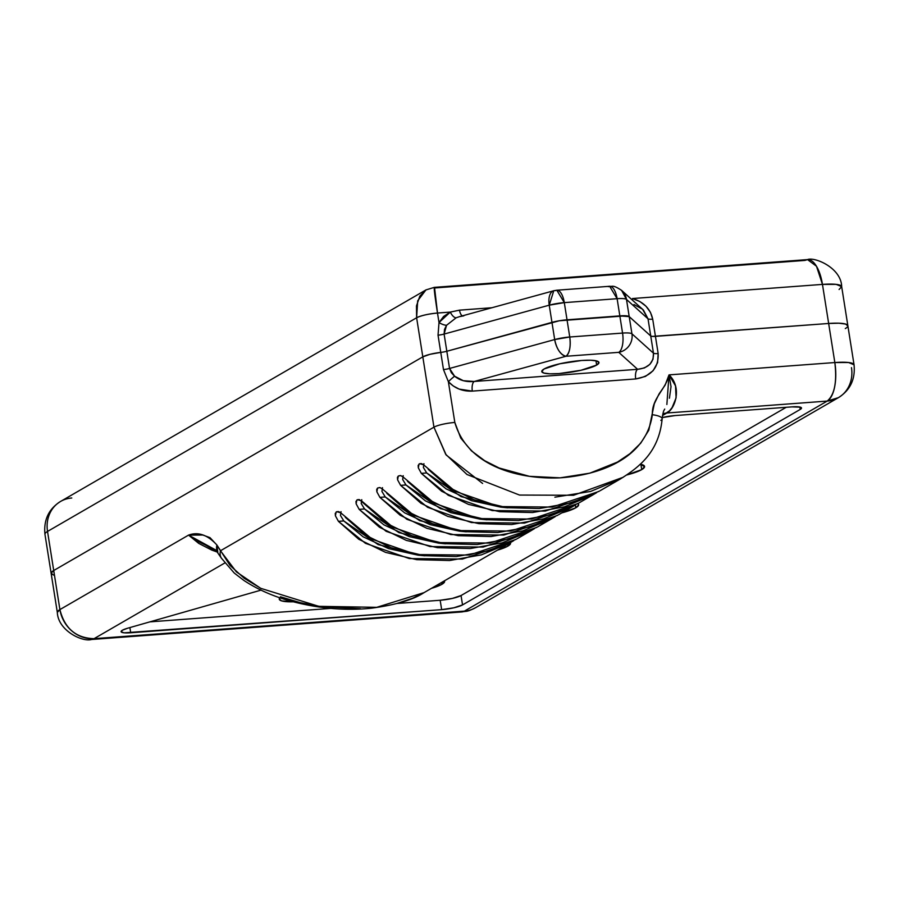 <?xml version="1.0" encoding="UTF-8"?>
<svg xmlns="http://www.w3.org/2000/svg" width="899" height="899" viewBox="0 0 899 899"><rect width="100%" height="100%" fill="white"/><g stroke="black" fill="none" stroke-linecap="round" stroke-linejoin="round"><path stroke-width="1.35" d="M608.353 286.702L609.646 286.287L617.119 298.693C622.243 298.344 625.367 298.592 626.491 299.434A16.081 2.877 171 0 0 617.119 298.693L619.838 315.886L617.119 298.693L564.302 302.626L567.033 319.808L619.838 315.886A16.081 2.877 -9 0 1 629.21 316.617L626.491 299.434L621.591 290.366A16.081 15.665 132 0 1 626.491 299.434L648.022 318.808L626.491 299.434L629.21 316.617L650.741 335.99L648.022 318.808A8.046 1.438 171 0 0 652.708 319.167C650.46 308.851 643.718 301.974 632.48 298.535A8.046 2.731 -75.6 0 0 632.334 300.03A8.046 2.731 104.4 0 1 632.48 298.535L822.461 284.399A32.173 13.328 -94.3 0 0 807.516 259.597L816.483 266.239L822.461 284.399L828.653 323.471L655.438 336.361L652.708 319.167L650.438 312.313L646.01 306.244L639.841 301.513L632.48 298.535L822.461 284.399L828.653 323.471L838.868 323.202L845.622 324.067L847.869 325.955L845.622 324.067L838.868 323.202L828.653 323.471L652.337 336.406L650.741 335.99L629.21 316.617L619.838 315.886L559.324 320.763L446.825 351.262A8.046 1.438 -9 0 1 440.757 352.397L430.127 354.285L422.811 356.847L53.715 570.517L51.131 573.135L53.378 575.023L51.131 573.135L53.715 570.517L47.523 531.433L416.619 317.763L416.473 305.918L419.833 296.097L426.193 289.793M71.774 498.001A32.173 28.712 -120.1 0 0 60.604 501.428A32.173 28.712 59.9 0 0 47.523 531.433A32.173 28.712 -120.1 0 1 60.604 501.428L425.912 289.95L417.675 300.828L416.619 317.763C421.339 315.504 428.295 313.931 437.498 313.043C434.61 294.423 433.644 286.073 434.588 287.972L437.498 313.043L450.309 312.088L443.645 316.437L439.004 322.539L437.498 313.043L450.309 312.088L459.479 310.155L491.944 307.739L459.479 310.155A8.046 3.326 -94.3 0 0 462.344 315.864A8.046 3.326 85.7 0 1 459.479 310.155L450.309 312.088A8.046 3.607 -113.9 0 0 456.186 317.763L446.533 325.303L444.522 329.439L444.106 334.068L446.825 351.262L551.964 322.37L549.233 305.177L444.106 334.068L549.233 305.177L551.964 322.37A16.081 2.877 -9 0 1 567.033 319.808L564.302 302.626L617.119 298.693A16.081 6.664 -94.3 0 0 609.646 286.287C612.747 286.972 612.185 284.219 621.591 290.366L643.403 310.043L648.022 318.808L642.527 309.2L633.964 304.536M434.588 287.972L804.953 260.418L807.516 259.597C814.382 256.653 841.228 267.655 841.678 286.635L839.093 289.5M807.516 259.597L434.296 287.365L425.969 289.916M60.604 501.428C48.771 508.89 43.557 519.847 44.95 534.298A32.173 5.754 -9 0 1 47.523 531.433L416.619 317.763L422.811 356.847L53.715 570.517L47.523 531.433A32.173 5.754 171 0 0 44.95 534.298L51.142 573.371A32.173 5.754 -9 0 1 53.715 570.517L422.811 356.847A16.081 2.877 -9 0 1 440.757 352.397L438.038 335.203L439.004 322.539L437.498 313.043A16.081 2.877 171 0 0 416.619 317.763L422.811 356.847L53.715 570.517A32.173 5.754 171 0 0 51.142 573.371L57.322 612.444A32.173 5.754 -9 0 1 59.907 609.589L53.715 570.517L59.907 609.589A32.173 28.712 59.9 0 0 94.047 638.672L224.75 563.01L94.047 638.672A32.173 13.328 85.7 0 1 91.484 639.492L94.047 638.672C76.022 638.144 64.638 628.446 59.907 609.589L57.322 612.444C58.143 630.84 82.708 642.246 91.484 639.492L461.85 611.938A32.173 13.328 -94.3 0 0 464.412 611.118L94.047 638.672L464.412 611.118A32.173 13.328 85.7 0 1 461.85 611.938C467.177 610.848 466.075 612.399 475.582 607.69A32.173 28.712 -120.1 0 1 464.412 611.118A32.173 28.712 59.9 0 0 475.582 607.69L838.396 397.661A32.173 28.712 -120.1 0 1 827.226 401.078L464.412 611.118L827.226 401.078A32.173 13.328 -94.3 0 0 834.834 362.544L669.025 374.883L665.114 385.132L659.034 393.976L654.315 403.741L648.808 430.194L640.695 443.207L629.941 453.692L617.501 462.052L589.845 473.166L560.111 477.841L529.432 476.324L499.147 467.997L484.696 460.715L471.481 450.882L460.76 438.083L454.827 422.451L448.376 381.704L453.276 385.986L459.164 389.098L472.323 391.11L635.717 378.951L645.437 376.423L653.124 370.703L657.585 362.679L658.158 353.554L655.438 336.361A8.046 1.438 -9 0 1 650.741 335.99L648.022 318.808A8.046 1.438 -9 0 0 652.708 319.167L655.438 336.361L828.653 323.471A32.173 5.754 -9 0 1 847.858 325.719A32.173 5.754 -9 0 1 845.285 328.573M822.461 284.399L836.194 284.376L841.678 286.635A32.173 5.754 171 0 0 822.461 284.399M556.829 290.22L553.762 290.748L549.233 305.177A16.081 8.372 -105.4 0 1 553.762 290.748A16.081 8.372 -105.4 0 1 555.548 290.624A16.081 6.664 85.7 0 1 556.829 290.22A16.081 6.664 85.7 0 1 564.302 302.626A16.081 2.877 171 0 0 549.233 305.177L564.302 302.626L556.829 290.22L609.646 286.287M459.591 316.628L456.186 317.763A8.046 3.607 66.1 0 1 450.309 312.088L439.004 322.539A8.046 3.147 -153 0 0 446.533 325.303A8.046 3.147 27 0 1 439.004 322.539L438.038 335.203A8.046 1.438 171 0 0 444.106 334.068A8.046 1.438 -9 0 1 438.038 335.203L440.757 352.397L430.127 354.285L422.811 356.847L433.947 427.171L220.457 550.772L216.906 545.019L210.018 537.658L202.826 535.029L188.565 535.107L59.907 609.589L188.565 535.107L215.816 550.042L196.196 540.524L188.565 535.107L198.735 543.401L211.793 550.098L217.704 552.188L188.565 535.107C198.185 531.579 207.624 534.883 216.906 545.019A16.081 11.429 148.4 0 0 217.816 552.368L216.906 545.019L230.088 565.493L244.27 578.304L261.44 588.699M463.805 315.841L459.558 316.628M456.186 317.763L446.533 325.303L444.106 334.068L446.825 351.262A8.046 1.438 -9 0 1 440.757 352.397A16.081 2.877 171 0 0 422.811 356.847L433.947 427.171L220.457 550.772A16.081 11.429 148.4 0 0 221.401 558.189M293.198 601.802A33.454 5.978 -9 0 1 279.252 599.172A33.454 5.978 -9 0 1 279.825 597.768L279.241 598.914L281.578 600.88L293.198 601.802M441.926 584.294A33.454 5.978 -9 0 1 431.486 588.328L441.926 584.294L444.612 581.563L444.409 580.844A33.454 5.978 -9 0 1 444.6 581.316A33.454 5.978 -9 0 1 441.926 584.294L441.634 582.451L441.926 584.294M507.868 546.12A33.454 5.978 -9 0 1 497.428 550.154L507.868 546.12L510.553 543.389L510.362 542.67A33.454 5.978 -9 0 1 510.542 543.142A33.454 5.978 -9 0 1 507.868 546.12L507.575 544.277L507.868 546.12M561.785 512.891L575.787 507.789L575.338 505.002L575.787 507.789A35.623 6.372 -9 0 1 561.796 512.891M626.794 474.964L641.729 469.615L640.886 464.322L641.729 469.615A35.623 6.372 -9 0 1 626.805 474.964M639.504 464.873A35.623 6.372 171 0 0 640.65 464.266L639.492 464.873M596.644 365.073A28.948 5.18 -9 0 1 564.999 372.995A28.948 5.18 -9 0 1 541.771 371.557A28.948 5.18 -9 0 1 544.097 368.983L541.771 371.343L543.794 373.04L549.873 373.827L559.066 373.579L580.956 370.276L596.644 365.073L598.97 362.724L596.947 361.016L590.868 360.241L581.675 360.488L559.785 363.792L544.097 368.983A28.948 5.18 -9 0 1 575.742 361.061A28.948 5.18 -9 0 1 598.959 362.499A28.948 5.18 -9 0 1 596.644 365.073L595.97 360.769L596.644 365.073M261.002 590.137L127.68 628.21L122.455 630.188L121.185 631.885L124.208 632.829L441.656 609.646L453.815 607.803L462.536 604.915L800.222 409.427L801.515 408.112L800.391 407.168L791.907 406.876L675.127 415.563L662.226 417.574A16.081 2.877 -9 0 1 675.127 415.563L791.907 406.876A16.081 2.877 -9 0 1 801.515 408A16.081 2.877 -9 0 1 800.222 409.427L799.852 407.033L800.222 409.427L462.536 604.915L461.041 595.543L786.209 407.303L461.041 595.543L462.536 604.915A16.081 2.877 -9 0 1 441.656 609.646L440.162 600.262A16.081 2.877 171 0 0 461.041 595.543L452.332 598.431L440.162 600.262L441.656 609.646L130.703 632.772L129.883 627.581L130.703 632.772A16.081 2.877 -9 0 1 121.095 631.66A16.081 2.877 -9 0 1 127.68 628.21L261.002 590.137M841.678 286.635L847.858 325.719A32.173 5.754 171 0 0 828.653 323.471L834.834 362.544L669.025 374.883L675.52 385.873L676.104 397.864L672.115 407.55L669.452 410.877L662.496 415.507L666.8 413.012L827.226 401.078L838.396 397.661A32.173 28.712 -120.1 0 0 851.477 367.646M446.825 351.262A8.046 1.438 -9 0 1 440.757 352.397A8.046 1.438 171 0 0 446.825 351.262L551.964 322.37L446.825 351.262L449.556 368.455L446.825 351.262M828.653 323.471L652.337 336.406L650.741 335.99L629.21 316.617L626.03 315.807L559.324 320.763L551.964 322.37L554.683 339.564L449.556 368.455L451.388 372.748L454.591 376.209L463.356 380.715L474.234 381.468L565.943 356.274L618.759 352.341L637.616 369.309L474.234 381.468L565.943 356.274L618.759 352.341L637.616 369.309L644.448 367.938L649.853 364.387L653.022 359.207L653.472 353.183L631.941 333.81L629.21 316.617L650.741 335.99L653.472 353.183L631.941 333.81L629.21 316.617A16.081 2.877 171 0 0 619.838 315.886L622.558 333.079L569.752 337.001L567.033 319.808L619.838 315.886L622.558 333.079A16.081 2.877 -9 0 1 631.941 333.81A16.081 15.665 132 0 1 618.759 352.341A16.081 15.665 -48 0 0 631.941 333.81A16.081 2.877 171 0 0 622.558 333.079A16.081 6.664 85.7 0 1 618.759 352.341A16.081 6.664 -94.3 0 0 622.558 333.079L569.752 337.001A16.081 6.664 85.7 0 1 565.943 356.274A16.081 8.372 -105.4 0 1 554.683 339.564L449.556 368.455L454.591 376.209C459.749 380.434 466.289 382.187 474.234 381.468L637.616 369.309C648.516 368.017 653.798 362.645 653.472 353.183L650.741 335.99A8.046 1.438 171 0 0 655.438 336.361L658.158 353.554A8.046 1.438 -9 0 1 653.472 353.183A8.046 1.438 171 0 0 658.158 353.554C658.731 367.815 651.258 376.288 635.717 378.951A8.046 3.326 85.7 0 1 637.616 369.309A8.046 3.326 -94.3 0 0 635.717 378.951L472.323 391.11A8.046 3.326 85.7 0 1 474.234 381.468A8.046 3.326 -94.3 0 0 472.323 391.11C462.771 391.537 454.793 388.402 448.376 381.704L443.488 369.59L440.757 352.397L443.488 369.59A8.046 1.438 171 0 0 449.556 368.455A8.046 1.438 -9 0 1 443.488 369.59L448.376 381.704A8.046 0.832 138 0 1 454.591 376.209A8.046 0.832 -42 0 0 448.376 381.704L454.827 422.451A16.081 2.877 171 0 0 433.947 427.171A16.081 2.877 -9 0 1 454.827 422.451C468.233 468.48 522.982 479.56 560.111 477.841C597.936 475.223 645.83 459.558 652.359 414.709A16.081 4.113 1.5 0 1 662.158 418.698A16.081 4.113 -178.5 0 0 652.359 414.709C651.685 398.313 665.799 389.559 669.025 374.883C682.869 388.098 674.385 409.865 666.8 413.012L827.226 401.078C834.564 394.807 837.104 381.963 834.834 362.544A32.173 5.754 -9 0 1 854.05 364.792L848.577 362.522L834.834 362.544L828.653 323.471M280.466 596.79L300.457 602.712L320.707 606.589L360.465 608.679M396.673 603.532L412.517 598.284L423.845 592.744L510.385 542.659M662.158 418.698A16.081 4.113 1.5 0 1 660.877 420.316L660.877 420.44M600.195 490.663L620.288 479.032L590.564 491.45L554.885 497.181M482.606 483.448L446.196 455.018L433.947 427.171L445.702 454.298L466.963 474.492L519.51 495.057L573.596 495.259L623.277 477.234M508.89 543.502L462.367 559.066L409.303 558.56L365.455 543.322L338.44 521.353L335.417 515.835L335.248 513.453L336.732 511.677L340.676 512.778L372.366 539.321L416.215 554.559L469.278 555.065L515.801 539.501M529.612 531.5L483.089 547.064L430.037 546.558L386.177 531.331L359.162 509.362L356.15 503.833L355.97 501.462L357.465 499.675L361.398 500.777L393.088 527.331L436.936 542.558L490 543.063L536.523 527.499M550.345 519.51L503.822 535.062L450.759 534.557L406.91 519.33L379.895 497.361L376.872 491.832L376.692 489.461L377.558 488.045L379.906 487.595L382.131 488.786L413.81 515.329L457.67 530.556L510.722 531.062L557.245 515.509M571.067 507.508L524.544 523.072L471.481 522.566L427.632 507.328L400.617 485.359L397.594 479.841L397.425 477.459L398.279 476.043L400.628 475.605L402.853 476.785L434.543 503.339L478.392 518.566L531.455 519.071L577.978 503.507M591.789 495.506L545.266 511.07L492.202 510.565L448.354 495.338L421.339 473.368L418.327 467.84L418.147 465.468L419.642 463.682L423.575 464.783L455.265 491.337L499.114 506.564L552.177 507.07L598.7 491.506M423.878 592.733C413.192 599.779 395.661 604.948 371.276 608.218C344.418 610.994 316.718 608.387 288.186 600.408C271.801 595.722 257.024 589.07 243.876 580.428L234.279 573.068L221.356 558.122A16.081 11.429 -31.6 0 1 220.457 550.772L236.415 571.899L260.643 588.294L318.808 606.331L376.726 607.331L424.081 592.61M662.855 413.933A16.081 14.35 -120.1 0 1 666.8 413.012A16.081 14.35 59.9 0 0 662.855 413.933M666.867 404.494L669.025 374.883L671.025 386.615L669.429 398.235M620.288 479.021C638.425 467.649 659.023 452.568 662.158 418.765C662.833 413.495 663.563 410.506 664.361 409.809L664.698 409.079M569.752 337.001L554.683 339.564C556.706 349.115 560.459 354.689 565.943 356.274C569.618 353.138 570.887 346.711 569.752 337.001L567.033 319.808A16.081 2.877 171 0 0 551.964 322.37L554.683 339.564A16.081 2.877 -9 0 1 569.752 337.001M149.908 621.861L330.922 608.387L149.908 621.861M397.448 603.443L440.162 600.262L397.448 603.443M575.787 507.789L578.641 504.89L577.866 503.575A35.623 6.372 -9 0 1 578.63 504.631A35.623 6.372 -9 0 1 575.787 507.789M641.729 469.615L644.583 466.716L640.223 464.187A35.623 6.372 -9 0 1 644.572 466.446A35.623 6.372 -9 0 1 641.729 469.615M596.689 492.607L592.407 495.158L564.28 506.879L532.455 512.542L499.608 511.688L468.469 504.384L441.634 491.247L421.339 473.368L418.327 467.84L419.013 464.053L421.114 463.536M507.699 507.834L461.041 496.608L426.722 472.964L423.373 467.48L423.935 463.682M426.699 472.93L421.339 473.368L426.722 472.964L446.073 488.842L471.458 500.619L500.822 507.148L507.677 507.834M599.464 491.079L571.191 502.878L539.366 508.542L506.519 507.688L475.38 500.383L448.545 487.247L428.216 469.323M575.967 504.609L571.685 507.16L543.547 518.869L511.733 524.533L478.886 523.679L447.747 516.386L420.912 503.249L400.617 485.359L397.594 479.841L398.279 476.043L400.381 475.537M405.966 484.932L400.617 485.359L405.988 484.966L425.351 500.833L450.736 512.61L480.088 519.15L486.955 519.824L440.319 508.609L405.988 484.966L402.651 479.47M578.754 503.069L550.458 514.869L518.644 520.532L485.797 519.689L454.658 512.385L427.823 499.248L407.494 481.325M555.245 516.599L550.952 519.161L522.825 530.871L491.011 536.534L458.164 535.68L427.025 528.376L400.179 515.239L379.895 497.361L376.872 491.832L377.558 488.045L379.659 487.539M385.244 496.933L379.895 497.361L385.266 496.956L404.617 512.835L430.014 524.611L459.367 531.152L466.221 531.826L419.597 520.611L385.266 496.956L381.929 491.472M558.032 515.071L529.736 526.87L497.922 532.534L465.075 531.68L433.925 524.387L407.09 511.239L386.795 493.36M534.512 528.601L530.23 531.152L502.103 542.872L470.289 548.536L437.431 547.682L406.292 540.378L379.457 527.241L359.162 509.362L356.15 503.833L356.836 500.046L358.937 499.529M364.544 508.958L359.162 509.362L364.544 508.958L383.895 524.836L409.292 536.613L438.645 543.142L445.499 543.828L398.864 532.601L364.544 508.958L361.207 503.496L361.758 499.675M537.299 527.061L509.014 538.872L477.189 544.536L444.342 543.681L413.203 536.377L386.368 523.24L359.555 499.72M513.79 540.602L509.508 543.153L481.381 554.863L449.556 560.527L416.709 559.672L385.57 552.379L358.735 539.243L338.44 521.353L335.417 515.835L336.114 512.037L338.204 511.531M343.8 520.926L338.44 521.353L343.811 520.959L363.174 536.827L388.559 548.604L417.911 555.144L424.778 555.818L378.142 544.603L343.811 520.959L340.474 515.464M516.577 539.063L488.281 550.862L456.467 556.526L423.62 555.683L392.481 548.379L365.646 535.242L345.317 517.318M341.036 511.677L340.485 515.498M382.48 487.674L381.94 491.506M403.202 475.683L402.662 479.504M421.732 463.727L423.575 464.783M380.277 487.73L382.165 488.809M402.853 476.785L401.01 475.728M338.833 511.722L340.676 512.778M553.762 290.748L459.322 316.695M517.285 538.658L531.107 530.657M538.018 526.657L551.829 518.656M558.74 514.655L572.562 506.665M579.462 502.665L593.284 494.664M847.858 325.719L854.05 364.792C855.443 379.232 850.229 390.188 838.396 397.661M221.356 558.122L215.816 550.042"/></g></svg>
